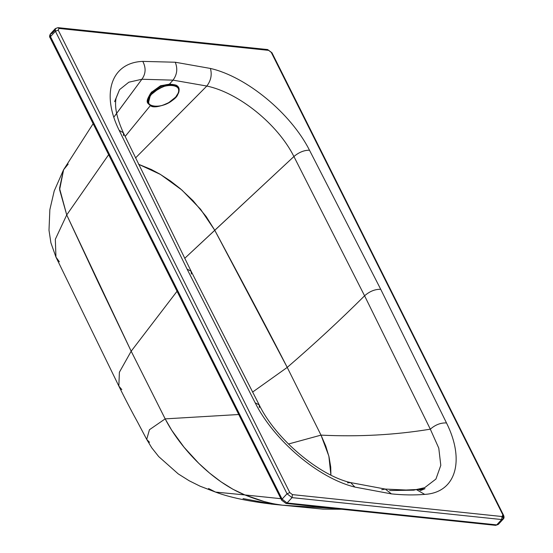 <?xml version="1.0" encoding="UTF-8"?>
<svg xmlns="http://www.w3.org/2000/svg" width="553" height="553" viewBox="0 0 553 553"><rect width="100%" height="100%" fill="white"/><g stroke="black" fill="none" stroke-linecap="round" stroke-linejoin="round"><path stroke-width="0.83" d="M151.695 92.123L150.478 93.734L151.695 92.123L159.969 86.192L169.432 84.111L159.969 86.192L151.695 92.123L160.557 85.736L170.435 84.063L160.557 85.736L151.695 92.123M149.842 94.508L151.612 91.964L149.842 94.508M177.976 87.865L173.967 84.616L166.412 84.671L150.769 93.588L151.252 94.542L148.729 98.531L148.211 100.549L149.082 103.992L150.416 105.208L154.266 106.425L159.402 106.155L162.444 105.402L168.644 102.706L175.66 97.121L178.19 93.125L178.702 91.114L178.591 89.247L177.831 87.664L176.497 86.455L172.654 85.238L167.518 85.508L164.476 86.254L158.276 88.957L151.252 94.542C162.361 80.793 188.283 83.531 175.66 97.121C164.559 110.87 138.637 108.132 151.252 94.542L150.769 93.588L148.46 102.837M157.792 87.996L152.649 91.68L150.506 93.899M177.347 86.71L174.236 84.692M169.792 84.222L163.992 85.3L160.847 86.475M149.303 95.538L147.727 99.595M502.857 514.857L501.682 519.543L503.23 519.087L503.541 515.237L502.857 514.857L503.541 515.237C504.288 516.965 504.184 518.251 503.23 519.087L501.682 519.543L502.083 516.53L292.433 494.617L292.032 497.631L501.682 519.543L292.032 497.631L292.433 494.617L289.813 492.599L287.028 493.774L292.032 497.631L287.028 493.774L289.813 492.599L58.224 30.118L55.438 31.293L287.028 493.774L55.438 31.293L58.224 30.118L58.998 28.452L268.647 50.364L271.267 52.383L502.857 514.857L271.267 52.383L271.952 52.756L267.631 49.556L268.647 50.364L58.998 28.452L57.982 27.65L58.998 28.452L58.224 30.118L289.813 492.599L292.433 494.617L502.083 516.53L502.857 514.857M271.841 53.53L271.952 52.756L267.631 49.563L266.567 50.019L267.631 49.563L57.982 27.65L55.369 28.562L55.438 31.293L55.369 28.562L56.918 28.113L55.369 28.562L50.413 33.913L51.961 33.456L50.413 33.913L50.102 37.763L50.786 38.143L281.802 499.47M266.567 50.019L58.929 28.321M494.721 524.679L495.661 525.35L498.274 524.438L495.661 525.35L496.725 524.887L287.076 502.981L286.012 503.444L287.076 502.981L282.071 499.117L281.691 500.244L286.012 503.437L281.691 500.244L282.071 499.117L50.482 36.643L50.413 33.913C49.438 35.758 49.335 37.044 50.102 37.763L50.482 36.643L55.438 31.293L50.482 36.643L282.071 499.117L287.028 493.774L282.071 499.117L287.076 502.981L292.032 497.631L287.076 502.981L496.725 524.887L501.682 519.543L496.725 524.887L498.274 524.438L498.606 522.861M284.995 502.636L281.691 500.244L50.102 37.763M420.142 490.248L425.008 488.714L420.626 490.49M68.171 164.117L63.519 169.854L59.537 188.31L66.726 214.937L108.651 154.688L66.726 214.937L98.531 283.018L131.179 351.217L177.05 291.272L131.179 351.217L165.174 418.877L238.758 414.508L165.174 418.877L171.762 430.324L184.045 447.232L198.7 463.255L209.587 473.091L221.076 481.863L232.986 489.287L244.903 494.942L280.917 498.688L244.903 494.942L264.23 501.557L273.562 503.818L282.535 505.207L334.164 508.47L283.184 505.276M208.543 488.499L215.539 492.08L244.903 494.942C212.787 482.036 180.575 448.905 165.174 418.877L149.455 429.716L146.697 439.386L149.51 442.31L146.697 439.386L149.455 429.716L165.174 418.877L131.179 351.217L119.393 372.224L118.84 386.063L121.819 389.63L118.847 386.077L119.393 372.238L131.179 351.217L66.726 214.937L55.328 239.283L55.957 257.117L59.365 261.783L55.957 257.117L55.328 239.283L66.726 214.937L59.613 189.693L63.63 169.667M64.563 168.223L66.104 166.232M244.903 494.942L215.518 492.073C229.357 497.347 248.822 501.447 273.942 504.364L282.535 505.207C270.77 503.783 258.23 500.361 244.903 494.942M243.03 498.599L273.942 504.364M272.47 504.212L271.17 504.073M214.758 230.269L200.594 209.276L181.882 190.018L160.474 174.451L138.547 164.255L151.322 169.494L159.948 174.14L170.594 181.087L180.451 188.794L193.073 200.732L206.131 216.5L214.758 230.269L184.702 258.348L293.913 156.527L364.579 295.8L430.317 429.169C435.398 424.745 440.796 422.672 446.506 422.955L380.727 289.302C375.038 289.157 369.653 291.32 364.579 295.8C369.653 291.32 375.038 289.157 380.727 289.302L309.493 150.216C304.143 150.167 298.952 152.269 293.913 156.527C298.952 152.269 304.143 150.167 309.493 150.216C290.788 113.213 246.438 76.646 210.403 68.448C212.152 74.717 210.956 80.579 206.822 86.04C238.613 92.662 277.717 124.121 293.913 156.527L214.758 230.269L287.228 367.406C314.477 343.904 340.261 320.035 364.579 295.8C340.261 320.035 314.477 343.904 287.228 367.406C273.313 340.081 249.154 294.369 214.758 230.269M252.569 392.098L287.228 367.406L252.569 392.098M385.275 489.066L391.406 493.884C403.096 495.073 414.197 495.246 424.718 494.389L416.278 489.543L413.81 490.165L416.278 489.543L424.718 494.389C456.273 492.605 465.087 460.089 446.506 422.955C440.796 422.672 435.398 424.745 430.317 429.169C395.132 434.969 358.697 436.953 321.01 435.128L325.807 446.202L329.035 456.868L330.729 467.043L330.908 475.075L328.855 456.107L321.01 435.128L288.445 444.024L321.01 435.128C358.697 436.953 395.132 434.969 430.317 429.169L438.778 448.144L440.796 465.363L435.923 479.064L424.607 487.718L418.006 489.612M413.81 490.165L389.609 490.546M259.378 407.54L259.198 404.9L255.182 402.819C273.77 440.015 317.92 478.096 354.888 487.082L350.678 482.61L347.478 482.838L350.678 482.61L354.888 487.082L391.406 493.884L385.31 489.073L381.701 489.744M114.602 101.676L119.545 89.655L128.828 82.21L141.893 79.252C145.833 73.77 146.13 67.819 142.778 61.383L175.253 62.233C177.845 68.696 177.091 74.669 172.999 80.144L206.822 86.04C210.956 80.579 212.152 74.717 210.403 68.448L175.253 62.233L142.778 61.383C146.13 67.819 145.833 73.77 141.893 79.252L172.999 80.144C177.091 74.669 177.845 68.696 175.253 62.233L210.403 68.448C246.438 76.646 290.788 113.213 309.493 150.216L380.727 289.302L446.506 422.955C465.087 460.089 456.273 492.605 424.718 494.389C414.197 495.246 403.096 495.073 391.406 493.884L354.888 487.082C317.92 478.096 273.77 440.015 255.182 402.819L259.198 404.9L191.165 271.316L187.066 269.069L255.182 402.819L187.066 269.069L191.165 271.316L191.338 274.06M119.192 130.37L123.381 132.81L119.192 130.37L187.066 269.069L119.192 130.37C100.86 93.471 111.353 62.551 142.778 61.383C111.353 62.551 100.86 93.471 119.192 130.37M123.547 135.623L123.381 132.81C116.835 118.39 114.395 106.867 116.075 98.234L119.545 89.655L128.828 82.21L141.893 79.252L114.678 116.006M113.953 117.042L141.893 79.252L172.999 80.144L169.598 83.966L172.999 80.144L206.822 86.04L135.506 157.964L206.822 86.04C238.613 92.662 277.717 124.121 293.913 156.527L364.579 295.8L430.317 429.169L438.778 448.144L440.796 465.363L435.923 479.064L424.607 487.718L416.278 489.543L405.999 490.02L385.31 489.073L350.678 482.61C319.551 475.691 275.829 439.186 259.198 404.9M321.01 435.128L287.228 367.406L321.01 435.128M150.388 105.575L125.137 136.453L150.388 105.575M55.037 30.139L51.961 33.456M503.161 516.357L503.23 519.087L498.274 524.438M150.54 93.657C159.064 85.556 167.58 82.722 176.082 85.155C179.462 86.793 180.043 89.856 177.824 94.349C175.93 101.268 154.847 110.268 150.319 105.533C147.665 102.906 144.727 102.768 150.54 93.657M503.541 515.237L271.952 52.756M495.661 525.35L286.012 503.444M63.519 169.854L93.132 123.699M341.623 509.251L322.931 509.133L282.86 505.242M118.847 386.077L55.957 257.117L50.904 242.822L48.996 230.242L49.86 209.656L54.215 190.944L63.512 169.861M215.539 492.08L200.151 486.225L189.195 480.771L178.218 473.88L158.739 456.619L151.771 447.833L146.697 439.386L137.725 422.361C133.314 414.439 125.849 400.372 118.84 386.063M123.381 132.81L191.165 271.316M424.607 487.718L419.229 489.896"/></g></svg>

